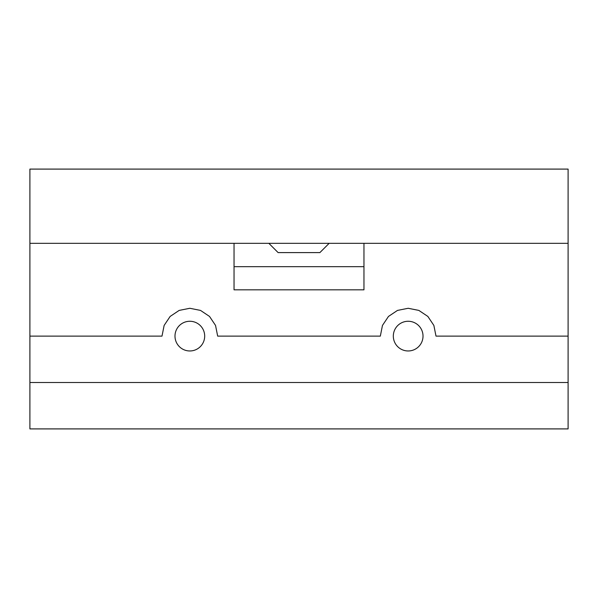 <?xml version="1.0" encoding="UTF-8"?>
<svg xmlns="http://www.w3.org/2000/svg" width="598" height="598" viewBox="0 0 598 598"><rect width="100%" height="100%" fill="white"/><g stroke="black" fill="none" stroke-linecap="round" stroke-linejoin="round"><path stroke-width="0.9" d="M329.154 243.326L319.878 252.603L278.122 252.603L268.846 243.326M29.9 243.326L29.9 169.092L568.1 169.092L568.1 243.326L29.9 243.326L29.9 428.908L568.1 428.908L568.1 382.511L29.9 382.511M29.9 336.121L161.998 336.121L164.129 325.432L170.146 316.432L179.153 310.414L189.835 308.276L200.517 310.414L209.517 316.432L215.542 325.432L217.672 336.121L380.328 336.121L382.458 325.432L388.483 316.432L397.483 310.414L408.165 308.276L418.847 310.414L427.854 316.432L433.871 325.432L436.002 336.121L568.1 336.121L568.1 382.511M393.32 336.121A14.845 14.845 0 0 0 415.588 348.978A14.845 14.845 0 0 0 415.588 323.256A14.845 14.845 0 0 0 393.32 336.121M174.99 336.121A14.845 14.845 0 0 0 197.258 348.978A14.845 14.845 0 0 0 197.258 323.256A14.845 14.845 0 0 0 174.99 336.121M568.1 243.326L568.1 336.121M363.958 243.326L363.958 289.821L234.042 289.821L234.042 243.326M363.958 266.678L234.042 266.678"/></g></svg>
